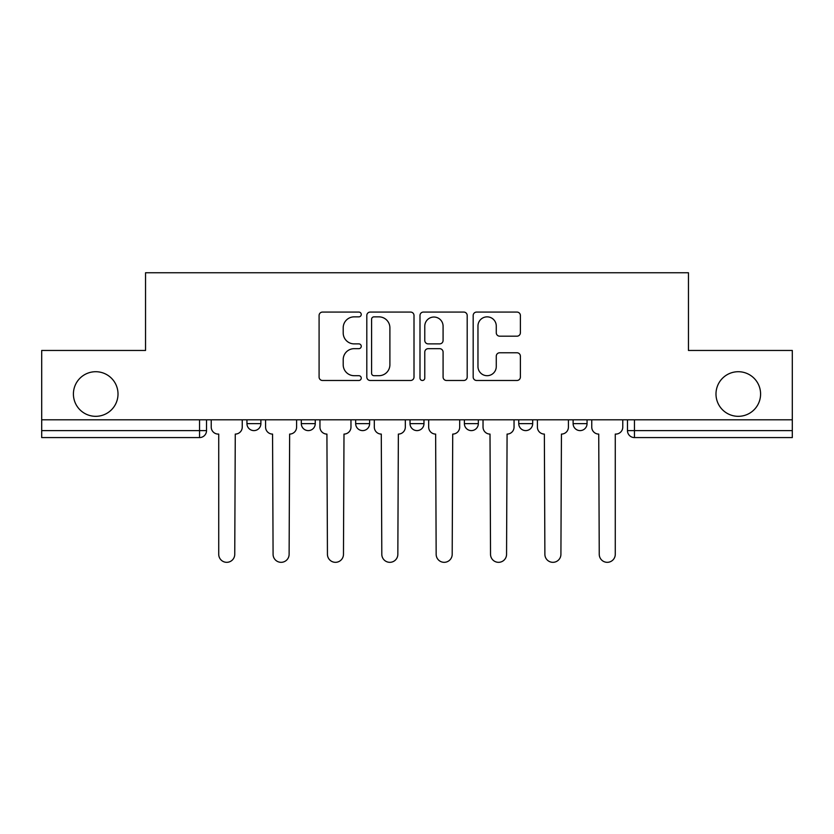 <?xml version="1.0" encoding="UTF-8"?>
<svg xmlns="http://www.w3.org/2000/svg" width="834" height="834" viewBox="0 0 834 834"><rect width="100%" height="100%" fill="white"/><g stroke="black" fill="none" stroke-linecap="round" stroke-linejoin="round"><path stroke-width="1.25" d="M361.247 314.47A2.398 2.398 0 0 0 358.849 312.072L322.508 312.072A3.419 3.419 0 0 0 319.088 315.492L319.088 377.062A3.419 3.419 0 0 0 322.508 380.481L358.849 380.481A2.398 2.398 0 0 0 361.247 378.083A2.398 2.398 0 0 0 358.849 375.696L354.148 375.696A10.946 10.946 0 0 1 343.201 364.75L343.201 359.61A10.946 10.946 0 0 1 354.148 348.675L358.849 348.675A2.398 2.398 0 0 0 361.247 346.277A2.398 2.398 0 0 0 358.849 343.879L354.148 343.879A10.946 10.946 0 0 1 343.201 332.933L343.201 327.804A10.946 10.946 0 0 1 354.148 316.857L358.849 316.857A2.398 2.398 0 0 0 361.247 314.47M715.989 394.013A22.299 22.299 0 0 0 738.288 416.322A22.299 22.299 0 0 0 760.587 394.013A22.299 22.299 0 0 0 738.288 371.714A22.299 22.299 0 0 0 715.989 394.013M73.413 394.013A22.299 22.299 0 0 0 95.712 416.322A22.299 22.299 0 0 0 118.011 394.013A22.299 22.299 0 0 0 95.712 371.714A22.299 22.299 0 0 0 73.413 394.013M573.114 419.804L573.114 423.63L587.053 423.63A6.974 6.974 0 0 1 580.078 430.605A6.974 6.974 0 0 1 573.114 423.63L573.114 419.804M518.748 419.804L518.748 423.63L532.686 423.63A6.974 6.974 0 0 1 525.722 430.605A6.974 6.974 0 0 1 518.748 423.63L518.748 419.804M410.026 419.804L410.026 423.63L423.974 423.63A6.974 6.974 0 0 1 417 430.605A6.974 6.974 0 0 1 410.026 423.63L410.026 419.804M516.965 336.185A3.419 3.419 0 0 0 520.385 332.766L520.385 315.492A3.419 3.419 0 0 0 516.965 312.072L476.6 312.072A3.419 3.419 0 0 0 473.18 315.492L473.18 377.062A3.419 3.419 0 0 0 476.6 380.481L516.965 380.481A3.419 3.419 0 0 0 520.385 377.062L520.385 356.191A3.419 3.419 0 0 0 516.965 352.772L499.691 352.772A3.419 3.419 0 0 0 496.272 356.191L496.272 366.543A9.153 9.153 0 0 1 487.119 375.696A9.153 9.153 0 0 1 477.965 366.543L477.965 326.011A9.153 9.153 0 0 1 487.119 316.857A9.153 9.153 0 0 1 496.272 326.011L496.272 332.766A3.419 3.419 0 0 0 499.691 336.185L516.965 336.185M41.7 419.804L41.7 350.457L145.543 350.457L145.543 272.749L688.457 272.749L688.457 350.457L792.3 350.457L792.3 419.804L41.7 419.804L41.7 430.605L206.53 430.605L206.53 419.804L206.53 430.605A6.974 6.974 0 0 1 199.555 437.579L41.7 437.579L41.7 430.605M414.008 315.492A3.419 3.419 0 0 0 410.589 312.072L370.223 312.072A3.419 3.419 0 0 0 366.804 315.492L366.804 377.062A3.419 3.419 0 0 0 370.223 380.481L410.589 380.481A3.419 3.419 0 0 0 414.008 377.062L414.008 315.492M423.411 312.072L463.777 312.072A3.419 3.419 0 0 1 467.196 315.492L467.196 377.062A3.419 3.419 0 0 1 463.777 380.481L446.503 380.481A3.419 3.419 0 0 1 443.083 377.062L443.083 352.094A3.419 3.419 0 0 0 439.664 348.675L428.207 348.675A3.419 3.419 0 0 0 424.777 352.094L424.777 378.083A2.398 2.398 0 0 1 422.39 380.481A2.398 2.398 0 0 1 419.992 378.083L419.992 315.492A3.419 3.419 0 0 1 423.411 312.072M627.47 419.804L627.47 430.605L792.3 430.605L792.3 437.579L634.445 437.579A6.974 6.974 0 0 1 627.47 430.605M792.3 419.804L792.3 430.605M587.053 419.804L587.053 423.63L587.053 419.804M532.686 423.63L532.686 419.804L532.686 423.63A6.974 6.974 0 0 1 525.722 430.605M478.33 419.804L478.33 423.63A6.974 6.974 0 0 1 471.356 430.605A6.974 6.974 0 0 1 464.392 423.63A6.974 6.974 0 0 0 471.356 430.605A6.974 6.974 0 0 0 478.33 423.63L478.33 419.804M464.392 419.804L464.392 423.63L478.33 423.63M423.974 419.804L423.974 423.63M369.608 419.804L369.608 423.63A6.974 6.974 0 0 1 362.644 430.605A6.974 6.974 0 0 1 355.67 423.63A6.974 6.974 0 0 0 362.644 430.605A6.974 6.974 0 0 0 369.608 423.63L355.67 423.63L355.67 419.804M301.314 419.804L301.314 423.63L315.252 423.63L315.252 419.804L315.252 423.63A6.974 6.974 0 0 1 308.278 430.605A6.974 6.974 0 0 1 301.314 423.63A6.974 6.974 0 0 0 308.278 430.605M246.947 419.804L246.947 423.63L260.886 423.63L260.886 419.804L260.886 423.63A6.974 6.974 0 0 1 253.922 430.605A6.974 6.974 0 0 1 246.947 423.63A6.974 6.974 0 0 0 253.922 430.605M199.555 419.804L199.555 437.579A6.974 6.974 0 0 0 206.53 430.605M373.986 316.857A2.398 2.398 0 0 0 371.589 319.255L371.589 373.298A2.398 2.398 0 0 0 373.986 375.696L378.949 375.696A10.946 10.946 0 0 0 389.895 364.75L389.895 327.804A10.946 10.946 0 0 0 378.949 316.857L373.986 316.857M443.083 326.177A9.153 9.153 0 0 0 433.93 317.035A9.153 9.153 0 0 0 424.777 326.177L424.777 340.46A3.419 3.419 0 0 0 428.207 343.879L439.664 343.879A3.419 3.419 0 0 0 443.083 340.46L443.083 326.177M211.231 419.804L211.231 427.123A6.974 6.974 0 0 0 218.195 434.087L218.727 434.087L218.727 554.308A8.017 8.017 0 0 0 226.733 562.324A8.017 8.017 0 0 0 234.75 554.308L235.271 434.087A6.974 6.974 0 0 0 242.246 427.123L242.246 419.804M265.587 419.804L265.587 427.123A6.974 6.974 0 0 0 272.562 434.087L273.083 554.308A8.017 8.017 0 0 0 281.1 562.324A8.017 8.017 0 0 0 289.117 554.308L289.638 434.087A6.974 6.974 0 0 0 296.602 427.123L296.602 419.804M319.954 419.804L319.954 427.123A6.974 6.974 0 0 0 326.918 434.087L327.439 554.308A8.017 8.017 0 0 0 335.456 562.324A8.017 8.017 0 0 0 343.472 554.308L343.994 434.087A6.974 6.974 0 0 0 350.968 427.123L350.968 419.804M374.31 419.804L374.31 427.123A6.974 6.974 0 0 0 381.284 434.087L381.805 554.308A8.017 8.017 0 0 0 389.822 562.324A8.017 8.017 0 0 0 397.839 554.308L398.36 434.087A6.974 6.974 0 0 0 405.324 427.123L405.324 419.804M428.676 419.804L428.676 427.123A6.974 6.974 0 0 0 435.64 434.087L436.161 554.308A8.017 8.017 0 0 0 444.178 562.324A8.017 8.017 0 0 0 452.195 554.308L452.716 434.087A6.974 6.974 0 0 0 459.69 427.123L459.69 419.804M483.032 419.804L483.032 427.123A6.974 6.974 0 0 0 490.006 434.087L490.528 554.308A8.017 8.017 0 0 0 498.544 562.324A8.017 8.017 0 0 0 506.561 554.308L507.082 434.087A6.974 6.974 0 0 0 514.046 427.123L514.046 419.804M537.398 419.804L537.398 427.123A6.974 6.974 0 0 0 544.362 434.087L544.883 554.308A8.017 8.017 0 0 0 552.9 562.324A8.017 8.017 0 0 0 560.917 554.308L561.438 434.087A6.974 6.974 0 0 0 568.413 427.123L568.413 419.804M591.754 419.804L591.754 427.123A6.974 6.974 0 0 0 598.729 434.087L599.25 554.308A8.017 8.017 0 0 0 607.267 562.324A8.017 8.017 0 0 0 615.273 554.308L615.273 434.087L615.805 434.087A6.974 6.974 0 0 0 622.769 427.123L622.769 419.804M634.445 419.804L634.445 437.579"/></g></svg>
